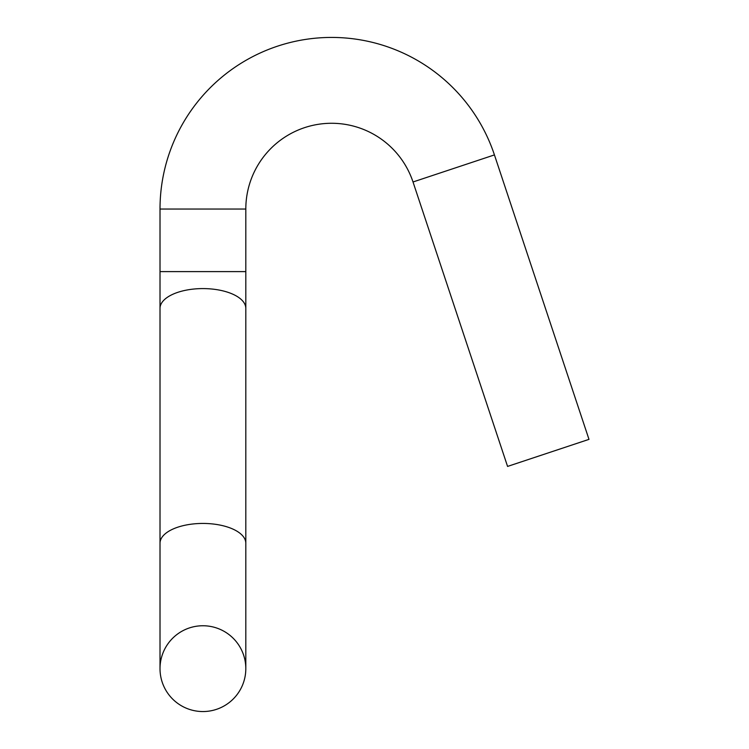<?xml version="1.0" encoding="UTF-8"?>
<svg xmlns="http://www.w3.org/2000/svg" width="749" height="749" viewBox="0 0 749 749"><rect width="100%" height="100%" fill="white"/><g stroke="black" fill="none" stroke-linecap="round" stroke-linejoin="round"><path stroke-width="1.12" d="M588.986 439.363L494.434 154.912L413.017 181.979A85.798 85.798 0 0 0 245.812 209.037A85.798 85.798 0 0 1 413.017 181.979L507.569 466.421L588.986 439.363L494.434 154.912A171.587 171.587 0 0 0 160.014 209.037L245.812 209.037L245.812 271.606L160.014 271.606L160.014 209.037M202.913 711.55A42.899 42.899 0 0 0 245.812 668.651A42.899 42.899 0 0 0 202.913 625.752A42.899 42.899 0 0 0 160.014 668.651A42.899 42.899 0 0 0 202.913 711.55A42.899 42.899 0 0 0 245.812 668.651A42.899 42.899 0 0 1 202.913 711.55A42.899 42.899 0 0 1 160.014 668.651A42.899 42.899 0 0 0 202.913 711.55M202.913 625.752A42.899 42.899 0 0 0 160.014 668.651L160.014 543.24A42.899 19.811 0 0 1 202.913 523.439A42.899 19.811 0 0 1 245.812 543.24L245.812 271.606M160.014 543.24L160.014 308.401A42.899 19.811 0 0 1 202.913 288.59A42.899 19.811 0 0 1 245.812 308.401M160.014 308.401L160.014 271.606M245.812 543.24L245.812 668.651"/></g></svg>
